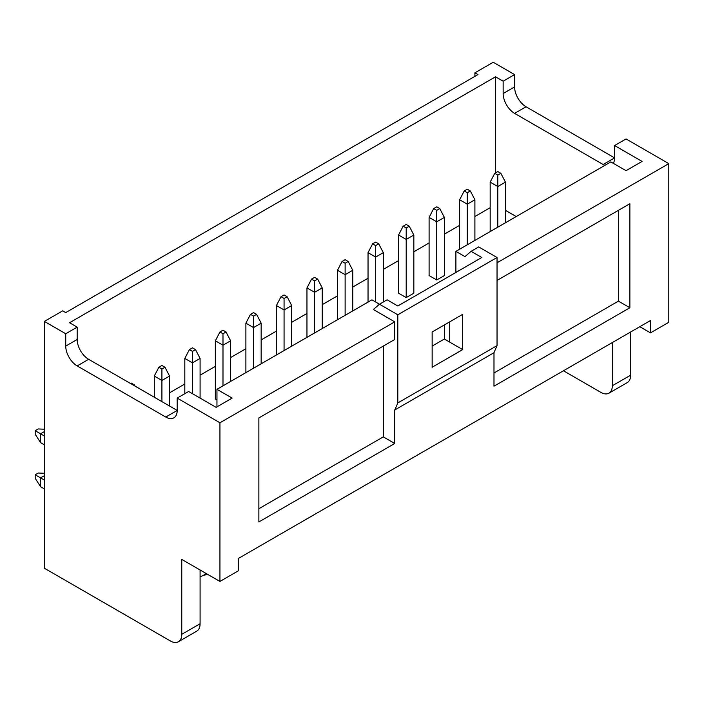 <?xml version="1.0" encoding="UTF-8"?>
<svg xmlns="http://www.w3.org/2000/svg" width="704" height="704" viewBox="0 0 704 704"><rect width="100%" height="100%" fill="white"/><g stroke="black" fill="none" stroke-linecap="round" stroke-linejoin="round"><path stroke-width="1.06" d="M44.361 444.814L40.542 442.614L35.2 434.236L35.2 430.707L38.254 428.947L44.361 429.22M44.361 431.596L40.542 433.796L44.361 435.996M133.672 385.317L134.438 384.877L131.384 383.108L130.618 383.548M135.089 386.135L134.438 384.877M40.542 442.614L40.542 433.796L35.2 430.707M158.866 367.242L161.92 369.01L164.974 367.242L161.92 365.482L158.866 367.242L154.29 376.059L161.92 380.468L161.92 401.623M161.92 369.01L161.92 380.468L169.55 376.059L169.55 406.032M169.55 376.059L164.974 367.242M154.29 397.214L154.29 376.059M189.402 349.615L192.456 351.375L195.51 349.615L192.456 347.855L189.402 349.615L184.818 358.433L192.456 362.833L192.456 393.686M192.456 351.375L192.456 362.833L200.086 358.433L200.086 398.094M200.086 358.433L195.51 349.615M184.818 393.686L184.818 358.433M219.938 331.989L222.992 333.749L226.046 331.989L222.992 330.22L219.938 331.989L215.354 340.798L222.992 345.206L222.992 385.845M222.992 333.749L222.992 345.206L230.622 340.798L230.622 381.436M230.622 340.798L226.046 331.989M216.955 399.907L215.354 398.974L215.354 340.798M250.474 314.354L253.528 316.122L256.582 314.354L253.528 312.594L250.474 314.354L245.89 323.171L253.528 327.58L253.528 368.21M253.528 316.122L253.528 327.58L261.158 323.171L261.158 363.81M261.158 323.171L256.582 314.354M245.89 372.618L245.89 323.171M281.01 296.727L284.064 298.487L287.118 296.727L284.064 294.967L281.01 296.727L276.426 305.545L284.064 309.954L284.064 350.583M284.064 298.487L284.064 309.954L291.694 305.545L291.694 346.174M291.694 305.545L287.118 296.727M276.426 354.992L276.426 305.545M311.538 279.101L314.591 280.861L317.645 279.101L314.591 277.332L311.538 279.101L306.962 287.91L314.591 292.318L314.591 332.957M314.591 280.861L314.591 292.318L322.23 287.91L322.23 328.548M322.23 287.91L317.645 279.101M306.962 337.366L306.962 287.91M342.074 261.466L345.127 263.234L348.181 261.466L345.127 259.706L342.074 261.466L337.498 270.283L345.127 274.692L345.127 315.322M345.127 263.234L345.127 274.692L352.766 270.283L352.766 310.922M352.766 270.283L348.181 261.466M337.498 319.73L337.498 270.283M372.61 243.839L375.663 245.599L378.717 243.839L375.663 242.079L372.61 243.839L368.034 252.657L375.663 257.066L375.663 302.016M375.663 245.599L375.663 257.066L383.302 252.657L383.302 302.016M383.302 252.657L378.717 243.839M368.034 302.104L368.034 252.657M403.146 226.213L406.199 227.973L409.253 226.213L406.199 224.444L403.146 226.213L398.57 235.022L406.199 239.43L406.199 297.607L398.57 293.198L398.57 235.022M406.199 227.973L406.199 239.43L413.838 235.022L413.838 293.198L406.199 297.607M413.838 235.022L409.253 226.213M433.682 208.578L436.735 210.346L439.789 208.578L436.735 206.818L433.682 208.578L429.097 217.395L436.735 221.804L436.735 279.981L429.097 275.572L429.097 217.395M436.735 210.346L436.735 221.804L444.365 217.395L444.365 275.572L436.735 279.981M444.365 217.395L439.789 208.578M464.218 190.951L467.271 192.711L470.325 190.951L467.271 189.191L464.218 190.951L459.633 199.769L467.271 204.178L467.271 244.807M467.271 192.711L467.271 204.178L474.901 199.769L474.901 240.398M474.901 199.769L470.325 190.951M459.633 249.216L459.633 199.769M494.754 173.325L497.807 175.085L500.861 173.325L497.807 171.556L494.754 173.325L490.169 182.134L497.807 186.542L497.807 227.181M497.807 175.085L497.807 186.542L505.437 182.134L505.437 222.772M505.437 182.134L500.861 173.325M490.169 231.59L490.169 182.134M35.2 474.786L35.2 478.306L40.542 486.684L40.542 477.866L35.2 474.786L38.254 473.018L44.361 473.29M44.361 475.666L40.542 477.866L44.361 480.075M44.361 488.884L40.542 486.684M205.674 573.206A21.595 12.47 60 0 1 203.254 575.458A21.595 12.47 60 0 1 200.086 576.435M449.715 321.851L449.715 342.126L444.365 339.038L444.365 324.931M604.886 165.361A16.192 9.346 60 0 1 603.152 164.507L614.601 157.898L614.601 145.552L642.083 161.418L626.05 170.676L610.861 161.911L455.893 251.372L464.983 256.617L471.09 251.328L478.72 246.928L497.042 257.506L497.042 345.646L493.988 352.704L493.988 386.197L629.869 307.745L629.869 203.729L497.042 280.421M216.955 406.868L216.955 389.321L232.153 398.094L216.119 407.352L188.637 391.486L177.188 398.094L177.188 410.432L88.634 359.313A16.192 9.346 -120 0 1 77.185 339.478L77.185 327.14L69.555 322.731L495.51 76.806L503.149 81.206L514.598 74.598L493.222 62.26L474.901 72.838L474.901 76.358M493.988 352.704L394.75 409.992L394.75 443.494L258.87 521.937L258.87 417.93L394.75 339.478L394.75 321.851L219.938 422.778L177.188 398.094M165.739 417.05L177.188 410.432A16.192 9.346 -120 0 1 173.835 417.85A16.192 9.346 -120 0 1 165.739 417.05L77.185 365.922A16.192 9.346 -120 0 1 65.736 346.086L65.736 333.749L44.361 321.411L44.361 568.216L170.315 640.939A16.192 9.346 -120 0 0 178.411 641.74A16.192 9.346 -120 0 0 181.764 634.33L181.764 559.407L219.938 581.442L219.938 422.778M219.938 581.442L238.26 570.865L238.26 558.518L650.478 320.531L650.478 332.869L668.8 322.291L668.8 163.627L626.05 138.943L614.601 145.552M497.042 262.794L668.8 163.627M639.795 326.7L650.478 332.869M563.455 370.77L600.864 392.366A16.192 9.346 -120 0 0 608.96 393.166A16.192 9.346 -120 0 0 612.313 385.757L612.313 342.566M608.96 393.166L627.282 382.589A16.192 9.346 -120 0 0 630.634 375.179L630.634 331.989M474.901 72.838L477.954 74.598L65.736 312.594L62.682 310.834L44.361 321.411M65.736 333.749L77.185 327.14M471.09 251.328L481.774 257.506L397.804 305.985L387.112 299.807L379.482 304.216L371.923 299.851L216.955 389.321M394.75 409.992L397.804 402.943L497.042 345.646M206.958 573.945L204.67 575.274L204.125 574.957M516.199 216.559L505.437 210.346M490.169 207.698L474.901 216.515M459.633 225.333L444.365 234.142M429.097 242.959L413.838 251.777M398.57 260.586L383.302 269.403M368.034 278.221L352.766 287.03M337.498 295.847L322.23 304.665M306.962 313.474L291.694 322.291M276.426 331.109L261.158 339.918M245.89 348.735L230.622 357.553M215.354 366.362L200.086 375.179M184.818 383.997L169.55 392.806M432.15 367.242L432.15 331.989L462.686 314.354L462.686 349.615L432.15 367.242M449.715 342.126L462.686 349.615M444.365 339.038L432.15 346.086M493.988 372.97L618.42 301.136L629.869 307.745M618.42 301.136L618.42 210.346M383.302 346.086L383.302 436.876L394.75 443.494M383.302 436.876L258.87 508.719M455.893 272.439L455.893 251.372M603.152 164.507L514.598 113.379A16.192 9.346 60 0 1 503.149 93.553L514.598 86.935A16.192 9.346 -120 0 0 526.046 106.77L614.601 157.898A16.192 9.346 60 0 1 613.281 163.302M503.149 81.206L503.149 93.553M495.51 172.885L495.51 76.806M397.804 402.943L397.804 314.794L379.482 304.216L373.375 309.505L394.75 321.851M397.804 314.794L497.042 257.506M514.598 86.935L514.598 74.598M200.086 569.985L200.086 623.753A16.192 9.346 60 0 1 196.733 631.162L178.411 641.74M612.313 385.757L630.634 375.179M65.736 346.086L77.185 339.478M77.185 365.922L88.634 359.313M514.598 113.379L526.046 106.77M181.764 634.33L200.086 623.753M203.254 575.458L206.413 573.637"/></g></svg>
